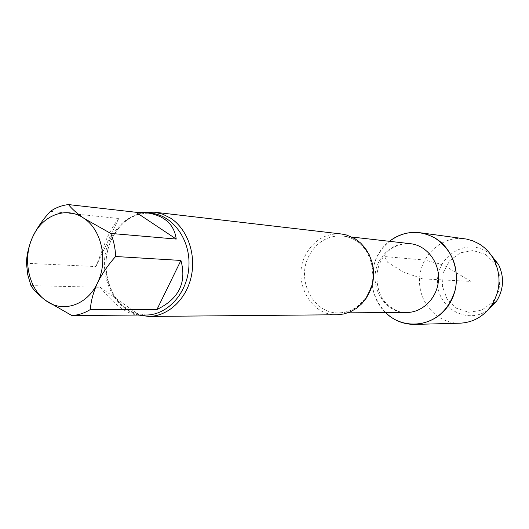 <?xml version="1.0" encoding="UTF-8"?>
<svg xmlns="http://www.w3.org/2000/svg" width="529" height="529" viewBox="0 0 529 529"><rect width="100%" height="100%" fill="white"/><g stroke="black" fill="none" stroke-linecap="round" stroke-linejoin="round"><path stroke-width="0.4" stroke-dasharray="2.65 1.98" d="M30.96 285.607L100.272 287.307L139.319 315.046M100.272 287.307C113.914 304.459 126.279 313.71 137.381 315.059M50.374 211.355L118.701 218.497L95.921 266.57L26.45 263.257M118.701 218.497C114.621 223.681 110.548 230.558 106.474 239.134L95.921 266.57M385.581 312.613C370.723 295.843 367.986 276.951 377.375 255.924L382.665 247.929L389.404 241.303C367.919 257.418 365.942 294.296 385.581 312.613M337.099 314.755C310.08 316.011 291.677 279.821 305.788 254.522C314.021 239.888 325.897 233.044 341.423 233.99M138.671 315.086C111.348 308.308 97.303 267.529 111.791 238.963C119.157 224.197 129.922 215.369 144.093 212.466M485.556 254.416L495.197 263.707L500.024 276.601L499.032 290.481L492.413 302.522L481.555 310.298L468.674 312.282L456.348 308.176L446.979 298.845L442.35 286.156L443.315 272.561L449.703 260.678L460.303 252.816L473.091 250.554L485.556 254.416M487.751 310.219C467.266 324.932 437.701 308.169 437.523 282.618C436.306 257.127 464.779 238.189 486.019 251.202L490.727 254.608M460.032 323.186C437.397 323.953 418.102 302.304 419.576 278.677C420.634 255.031 442.132 235.57 464.555 238.751M470.883 281.428L444.717 265.737L439.394 263.826L424.734 260.063L384.623 256.558L387.612 262.265L403.124 271.88L422.532 278.836L470.883 281.428M379.286 261.108C386.474 248.676 396.843 242.871 410.392 243.69C396.545 243.657 386.752 249.377 381.012 260.857C372.859 275.516 378.533 296.247 385.284 302.297C393.14 309.875 400.281 313.274 406.708 312.487C383.108 313.512 366.941 282.651 379.286 261.108M370.32 290.421C363.582 304.678 353.101 312.17 338.871 312.897C313.188 314.028 295.711 279.616 309.141 255.56C316.964 241.667 328.244 235.154 342.99 236.027C357.062 238.268 366.683 246.845 371.854 261.736M110.158 239.425C119.733 221.029 133.539 212.321 151.592 213.299C134.406 212.281 121.048 220.93 111.54 239.253C105.502 252.882 104.339 266.986 108.042 281.567C110.356 289.475 113.953 296.3 118.846 302.033C120.586 304.539 125.69 308.142 134.141 312.864L146.143 315.026C114.694 316.481 93.739 271.198 110.158 239.425M351.897 237.038L342.99 236.027C359.449 238.493 369.447 250.025 372.991 270.623C374.796 292.775 357.756 313.108 338.871 312.897L347.831 312.844"/><path stroke-width="0.79" d="M176.236 239.075L136.013 212.274L68.532 204.584C71.534 208.598 76.665 213.174 83.913 218.305L110.72 233.415L176.236 239.075C174.173 223.965 163.99 215.151 145.693 212.625L136.013 212.274M156.974 309.465L180.931 260.447L115.626 256.505C108.313 264.652 102.262 273.473 97.462 282.975C93.23 292.471 90.869 301.318 90.366 309.505L156.974 309.465C178.914 298.878 186.902 282.539 180.931 260.447M137.381 315.059L71.825 315.529L45.54 300.379C38.538 295.023 33.684 290.104 30.96 285.607L27.753 274.749L26.45 263.257C26.609 255.077 28.672 246.322 32.659 236.999C37.222 227.721 43.127 219.171 50.374 211.355C56.048 207.52 62.098 205.259 68.532 204.584M32.659 236.999C42.227 215.098 66.469 205.834 83.913 218.305C101.78 229.831 108.438 261.035 97.462 282.975C87.232 305.458 62.296 313.38 45.54 300.379C28.328 288.265 22.377 258.416 32.659 236.999M90.366 309.505C84.475 313.168 78.292 315.178 71.825 315.529M110.72 233.415C113.709 240.616 115.342 248.313 115.626 256.505M419.867 232.714C408.679 231.404 398.529 234.268 389.404 241.303C403.977 230.684 419.186 229.599 435.036 238.057C456.587 250.567 463.331 283.894 448.42 305.412C433.886 327.22 403.091 330.268 385.581 312.613C393.9 320.581 403.687 324.508 414.948 324.409L460.032 323.186C473.131 322.505 483.678 316.507 491.672 305.193C500.573 290.566 501.38 275.51 494.093 260.023C490.39 253.047 485.278 247.605 478.765 243.697L472.893 240.867L466.677 239.095L419.867 232.714L427.683 234.598L435.036 238.057C452.315 250.098 459.106 267.211 455.403 289.383C448.863 310.754 435.38 322.425 414.948 324.409M144.093 212.466L154.375 212.182L341.423 233.99L346.495 234.995L355.098 238.784L360.666 243.042L365.42 248.405L369.189 254.687L371.834 261.67L373.262 269.109L373.408 276.733L372.271 284.265L369.897 291.439L366.366 297.999L361.81 303.712L356.401 308.381L350.33 311.846L343.817 313.988L337.099 314.755L148.788 316.435L138.671 315.086M154.375 212.182L162.806 214.212L170.735 218.232C187.471 229.156 196.345 254.29 191.167 276.958C186.082 299.659 167.838 316.362 148.788 316.435M490.727 254.608L498.51 264.507C504.441 277.09 503.78 289.323 496.539 301.206L487.751 310.219M351.897 237.038L410.392 243.69C426.526 245.377 439.546 261.848 438.495 279.689C437.635 297.543 422.922 312.527 406.708 312.487L347.831 312.844M371.854 261.736C374.631 271.47 374.122 281.038 370.32 290.421M145.693 212.625L151.592 213.299C173.062 215.534 190.48 239.782 188.926 266.312C187.636 292.854 167.726 315.105 146.143 315.026L138.367 315.086M498.51 264.507L494.093 260.023M496.539 301.206L491.672 305.193"/></g></svg>
